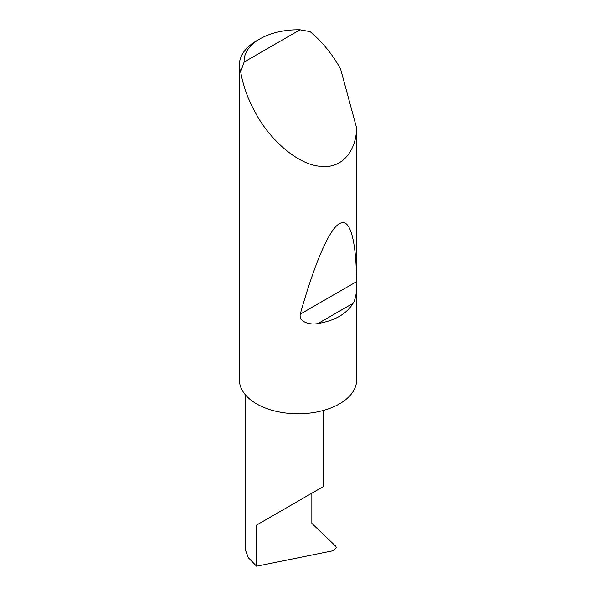 <?xml version="1.0" encoding="UTF-8"?>
<svg xmlns="http://www.w3.org/2000/svg" width="596" height="596" viewBox="0 0 596 596"><rect width="100%" height="100%" fill="white"/><g stroke="black" fill="none" stroke-linecap="round" stroke-linejoin="round"><path stroke-width="0.89" d="M245.142 394.522L245.142 549.102L248.241 557.595L256.585 566.2L333.924 550.562L336.278 547.478L335.853 546.331L311.85 523.4L311.85 493.197L323.293 486.589L323.293 410.473M311.85 493.197C321.035 487.886 331.92 481.605 311.85 493.197L256.585 525.098L311.85 493.197M244.144 62.036L299.974 29.8L310.076 31.625C321.415 41.012 331.22 52.791 339.474 66.976L340.562 68.898L356.579 127.857C356.579 147.942 344.019 169.882 319.188 166.224C294.61 163.446 268.297 136.432 256.585 114.827C248.443 100.582 243.131 86.204 240.672 71.691A58.609 33.838 180 0 1 239.421 64.74A58.609 33.838 180 0 1 256.585 40.811L259.901 38.896A53.923 31.134 0 0 0 244.144 62.036L240.672 71.691M356.579 286.289C356.579 293.59 355.425 299.259 353.108 303.282C346.574 313.936 334.892 320.678 318.07 323.509C310.725 325.222 298.656 322.347 300.25 314.137C313.407 267.224 328.478 229.81 339.288 223.791C350.277 216.631 356.117 241.41 356.579 280.083L356.579 381.522A58.609 33.838 180 0 1 319.188 411.493A58.609 33.838 180 0 1 256.593 403.865A58.609 33.838 180 0 1 239.421 379.943L239.421 64.74M356.579 127.857L356.579 280.083M299.974 29.8A53.923 31.134 0 0 0 259.901 38.896M256.585 566.2L256.585 525.098M353.108 303.282L318.07 323.509M356.445 281.692L300.25 314.137"/></g></svg>
